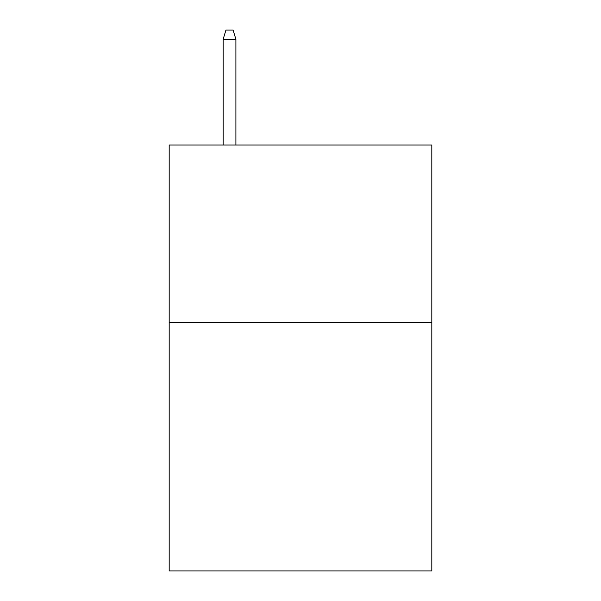 <?xml version="1.0" encoding="UTF-8"?>
<svg xmlns="http://www.w3.org/2000/svg" width="601" height="601" viewBox="0 0 601 601"><rect width="100%" height="100%" fill="white"/><g stroke="black" fill="none" stroke-linecap="round" stroke-linejoin="round"><path stroke-width="0.9" d="M431.818 322.504L431.818 570.95L169.181 570.95L169.181 145.044L431.818 145.044L431.818 322.504L169.181 322.504M235.908 145.044L235.908 39.275L223.129 39.275L223.129 145.044M223.129 39.275L225.968 30.05L233.068 30.05L235.908 39.275"/></g></svg>
